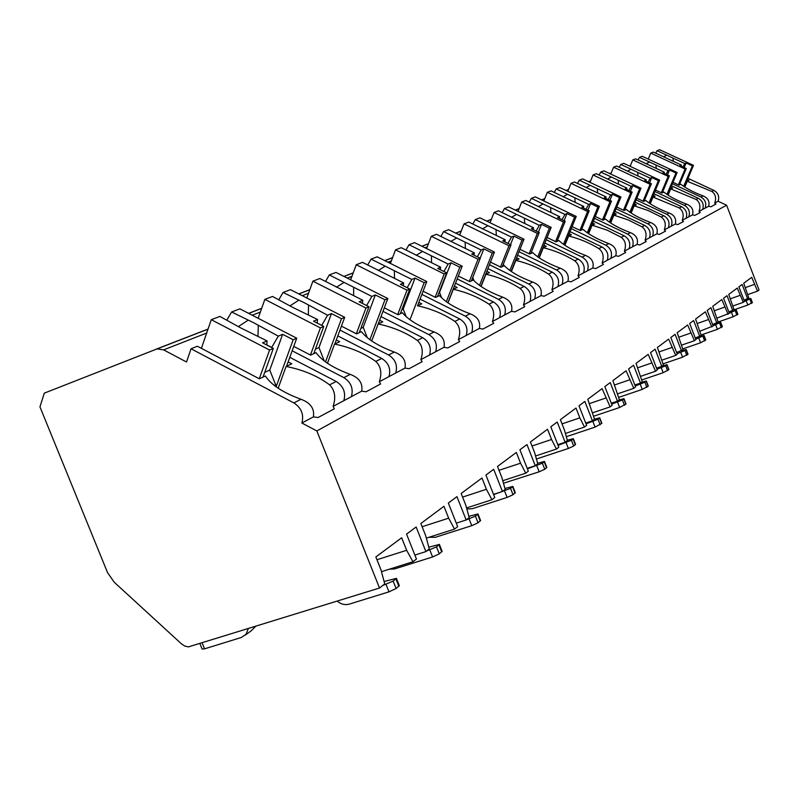 <?xml version="1.0" encoding="UTF-8"?>
<svg xmlns="http://www.w3.org/2000/svg" width="799" height="799" viewBox="0 0 799 799"><rect width="100%" height="100%" fill="white"/><g stroke="black" fill="none" stroke-linecap="round" stroke-linejoin="round"><path stroke-width="1.2" d="M743.999 300.184L748.813 297.997L743.729 283.255L751.709 277.323L757.542 291.146L759.05 289.957L726.591 205.193L718.091 201.238C719.589 196.534 718.201 192.919 713.936 190.402L687.969 178.337M39.95 406.861L107.525 572.583L114.167 582.161L181.453 643.864L184.779 646.051L188.414 646.9L379.525 588.024L316.833 430.951L301.872 423.031C304.069 414.561 301.393 407.86 293.842 402.916L191.041 348.783L186.507 361.997L163.605 349.872L157.063 348.903L44.305 393.138L39.95 406.861M459.834 234.696L459.315 234.896M426.996 247.56L425.607 248.099M391.101 261.613L388.793 262.511L390.451 263.34M351.69 277.043L350.821 277.383L351.44 277.702M698.306 198.302L696.089 199.43C699.834 202.197 700.813 206.192 699.015 211.395L702.601 209.488C704.129 204.644 702.701 200.919 698.306 198.302L671.5 185.797M191.041 348.783L197.383 346.237L259.325 378.796L265.388 375.999C271.151 384.878 283.026 392.639 301.023 399.28C310.531 402.816 314.656 408.688 313.398 416.888L301.872 423.031M718.091 201.238L714.725 203.026C716.463 197.982 715.514 194.117 711.859 191.45L687.26 181.293L684.793 187.096M336.219 381.483L329.588 384.828C334.881 390.242 336.059 397.433 333.113 406.381L343.85 400.669C345.997 392.569 343.45 386.167 336.219 381.483L289.777 357.333M293.752 346.386L310.621 355.126L316.044 352.619C321.877 360.838 333.283 368.089 350.252 374.381C359.18 377.747 362.986 383.34 361.687 391.16L351.4 396.644C353.538 388.604 351.021 382.272 343.84 377.617L292.154 350.801M381.752 358.441L375.81 361.448C380.963 366.501 382.132 373.273 379.325 381.752L388.953 376.629C391.051 368.928 388.644 362.866 381.752 358.441L337.807 335.9M341.423 326.152L356.594 333.902L361.478 331.655C367.34 339.285 378.297 346.097 394.346 352.069C402.766 355.285 406.301 360.629 404.973 368.089L395.735 373.013C397.812 365.373 395.435 359.36 388.594 354.986L339.965 330.087M422.711 337.727L417.358 340.434C422.371 345.168 423.53 351.57 420.853 359.63L429.532 355.006C431.57 347.665 429.293 341.902 422.711 337.727L380.993 316.584M384.299 307.845L398.032 314.776L402.446 312.739C408.309 319.87 418.856 326.282 434.087 331.965C442.037 335.051 445.343 340.154 443.994 347.295L435.645 351.75C437.672 344.459 435.425 338.746 428.883 334.601L382.971 311.37M459.755 318.981L454.901 321.438C459.775 325.892 460.933 331.965 458.356 339.645L466.226 335.45C468.214 328.439 466.057 322.946 459.755 318.981L420.054 299.086M423.08 291.206L435.585 297.448L439.59 295.6C445.423 302.282 455.58 308.334 470.072 313.767C477.612 316.714 480.708 321.617 479.35 328.459L471.77 332.494C473.747 325.533 471.61 320.079 465.348 316.154L421.862 294.392M493.412 301.962L488.988 304.189C493.732 308.394 494.871 314.167 492.414 321.498L499.565 317.682C501.502 310.971 499.455 305.727 493.412 301.962L455.54 283.166M458.326 276.025L469.752 281.677L473.408 279.99C479.2 286.272 488.998 292.005 502.811 297.198C509.982 300.034 512.888 304.739 511.54 311.3L504.618 314.986C506.546 308.324 504.509 303.111 498.516 299.375L457.198 278.911M524.124 286.422L520.089 288.459C524.703 292.434 525.822 297.937 523.465 304.948L530.007 301.463C531.884 295.021 529.927 290.007 524.124 286.422L487.919 268.614M490.486 262.112L500.993 267.256L504.349 265.717C510.062 271.64 519.53 277.083 532.733 282.067C539.565 284.794 542.311 289.308 540.953 295.63L534.631 298.996C536.509 292.604 534.561 287.62 528.798 284.054L489.447 264.739M552.279 272.179L548.563 274.057C553.058 277.832 554.166 283.076 551.889 289.797L557.892 286.601C559.729 280.419 557.852 275.605 552.279 272.179L517.592 255.271M519.969 249.318L529.657 254.032L532.743 252.604C538.396 258.207 547.535 263.4 560.179 268.174C566.711 270.811 569.297 275.156 567.959 281.238L562.136 284.334C563.964 278.192 562.106 273.418 556.563 270.012L519.01 251.725M578.166 259.086L574.751 260.814C579.115 264.399 580.204 269.423 578.017 275.875L583.54 272.928C585.327 266.986 583.54 262.362 578.166 259.086L544.878 242.976M547.085 237.513L556.054 241.847L558.901 240.539C564.474 245.852 573.322 250.806 585.447 255.4C591.699 257.927 594.156 262.122 592.818 267.985L587.455 270.841C589.233 264.928 587.455 260.344 582.111 257.088L546.196 239.73M602.056 247.001L598.9 248.599C603.145 252.015 604.224 256.829 602.106 263.041L607.21 260.314C608.958 254.581 607.23 250.147 602.056 247.001L570.057 231.63M572.114 226.596L580.444 230.591L583.08 229.373C588.563 234.427 597.143 239.161 608.788 243.585C614.781 246.032 617.108 250.087 615.799 255.74L610.836 258.387C612.563 252.694 610.855 248.279 605.702 245.153L571.285 228.634M624.169 235.815L621.242 237.293C625.387 240.559 626.436 245.183 624.389 251.166L629.123 248.639C630.82 243.116 629.173 238.831 624.169 235.815L593.367 221.113M595.275 216.459L603.045 220.164L605.482 219.036C610.895 223.85 619.205 228.384 630.411 232.649C636.164 235.016 638.391 238.931 637.083 244.404L632.478 246.851C634.176 241.358 632.528 237.103 627.555 234.097L594.506 218.347M644.693 225.428L641.977 226.806C646.011 229.932 647.04 234.377 645.063 240.149L649.467 237.802C651.125 232.459 649.527 228.334 644.693 225.428L615 211.345M616.788 207.031L624.049 210.467L626.316 209.418C631.639 214.012 639.699 218.367 650.506 222.482C656.039 224.779 658.156 228.564 656.868 233.857L652.593 236.134C654.231 230.821 652.653 226.726 647.839 223.83L616.069 208.779M663.799 215.76L661.262 217.038C665.197 220.045 666.216 224.329 664.299 229.892L668.403 227.715C670.011 222.541 668.483 218.566 663.799 215.76L635.135 202.247M636.813 198.232L643.614 201.438L645.732 200.459C650.965 204.854 658.795 209.038 669.222 213.023C674.546 215.241 676.573 218.906 675.305 224.03L671.31 226.157C672.918 221.023 671.39 217.058 666.736 214.272L636.134 199.86M681.627 206.741L679.26 207.94C683.105 210.816 684.094 214.951 682.246 220.334L686.071 218.297C687.649 213.293 686.161 209.448 681.627 206.741L653.932 193.748M655.5 190.012L661.892 192.998L663.869 192.09C669.013 196.294 676.623 200.329 686.691 204.174C691.834 206.332 693.772 209.887 692.523 214.861L688.788 216.849C690.356 211.875 688.888 208.04 684.373 205.353L654.86 191.52M672.978 182.302L678.99 185.108L680.848 184.249C685.912 188.294 693.302 192.179 703.05 195.905C708.014 197.992 709.872 201.448 708.643 206.272L705.147 208.13C706.676 203.316 705.247 199.6 700.873 197.003L672.378 183.72M313.398 416.888L318.082 417.517L334.342 408.798L333.113 406.381M702.601 209.488L705.147 208.13M708.643 206.272L710.9 206.791L715.914 204.105L714.725 203.026M726.591 205.193L316.833 430.951M343.85 400.669L351.4 396.644M361.687 391.16L366.052 391.79L380.594 383.979L379.325 381.752M388.953 376.629L395.735 373.013M404.973 368.089L409.048 368.719L422.142 361.697L420.853 359.63M429.532 355.006L435.645 351.75M443.994 347.295L447.82 347.925L459.665 341.563L458.356 339.645M466.226 335.45L471.77 332.494M479.35 328.459L482.956 329.068L493.722 323.295L492.414 321.498M499.565 317.682L504.618 314.986M511.54 311.3L514.936 311.91L524.773 306.636L523.465 304.948M530.007 301.463L534.631 298.996M540.953 295.63L544.179 296.229L553.198 291.395L551.889 289.797M557.892 286.601L562.136 284.334M567.959 281.238L571.015 281.827L579.315 277.383L578.017 275.875M583.54 272.928L587.455 270.841M592.818 267.985L595.734 268.574L603.395 264.469L602.106 263.041M607.21 260.314L610.836 258.387M615.799 255.74L618.576 256.319L625.667 252.514L624.389 251.166M629.123 248.639L632.478 246.851M637.083 244.404L639.749 244.963L646.321 241.438L645.063 240.149M649.467 237.802L652.593 236.134M656.868 233.857L659.415 234.407L665.547 231.121L664.299 229.892M668.403 227.715L671.31 226.157M675.305 224.03L677.752 224.579L683.465 221.513L682.246 220.334M686.071 218.297L688.788 216.849M692.523 214.861L694.87 215.39L700.224 212.524L699.015 211.395M288.129 361.897L291.805 363.805L286.072 366.451L278.172 388.224M687.4 179.685L689.058 180.464L687.26 181.293M329.588 384.828C317.503 375.89 302.991 369.767 286.072 366.451M375.81 361.448C364.134 353.098 350.381 347.305 334.561 344.079L327.45 363.255M336.299 339.965L339.695 341.702L334.561 344.079M417.358 340.434C406.072 332.594 392.998 327.111 378.147 323.955L371.715 340.973M379.625 320.219L382.781 321.817L378.147 323.955M454.901 321.438C443.984 314.067 431.53 308.843 417.537 305.777L426.786 281.548L377.128 256.819L371.076 259.116L367.71 264.958M418.796 302.362L421.732 303.84L417.537 305.777M488.988 304.189C478.431 297.228 466.536 292.254 453.313 289.268L447.999 302.901M454.381 286.132L457.138 287.5L453.313 289.268M520.089 288.459C509.862 281.867 498.486 277.113 485.952 274.207L481.088 286.501M486.851 271.32L489.447 272.589L485.952 274.207M548.563 274.057C538.666 267.785 527.749 263.241 515.844 260.404L511.38 271.56M516.603 257.737L519.05 258.926L515.844 260.404M574.751 260.814C565.143 254.851 554.666 250.487 543.32 247.73L539.215 257.877M543.969 245.243L546.276 246.362L543.32 247.73M598.9 248.599C589.572 242.906 579.495 238.711 568.668 236.025L564.883 245.313M569.208 233.717L571.395 234.766L568.668 236.025M621.242 237.293L607.18 230.182L592.119 225.198L588.623 233.717M592.578 223.041L594.656 224.03L592.119 225.198M641.977 226.806L628.364 219.975L613.892 215.151L610.636 222.991M614.261 213.123L616.239 214.072L613.892 215.151M661.262 217.038L648.069 210.477L634.146 205.802L631.12 213.043M634.446 203.905L636.334 204.794L634.146 205.802M679.26 207.94L653.043 197.083L650.216 203.795M653.282 195.296L655.09 196.145L653.043 197.083M696.089 199.43L670.711 188.934L668.064 195.166M670.89 187.236L672.628 188.045L670.711 188.934M263.021 377.088L273.328 348.404L262.591 342.821L267.066 340.923L240.829 327.97L219.885 316.424L211.276 319.69L269.573 350.032L273.328 348.404M259.276 378.776L269.573 350.032M276.114 386.806L293.163 339.755L296.719 338.207L239.88 308.843L231.61 311.98L226.876 320.049M286.551 366.232L296.719 338.207M293.163 339.755L282.626 334.312L278.302 336.149L253.782 322.796L231.61 311.98M278.302 336.149L271.62 347.515M266.796 344.878L271.74 347.455M257.937 336.179L258.317 325.802M247.82 320.369L238.402 326.551M282.626 334.312L269.762 370.057L275.685 384.868L275.226 386.157M264.719 372.364L269.762 370.057M266.786 344.998L267.066 340.923M274.357 385.498L275.685 384.868M201.388 348.344L211.276 319.69M679.27 184.978L686.261 168.519L679.949 165.593L681.317 165.013L653.412 152.09L650.756 153.098L685.113 169.018L686.261 168.519M678.401 184.829L685.113 169.018M683.654 186.347L692.383 165.852L693.492 165.363L659.654 149.723L657.058 150.701L655.709 153.158M684.363 186.816L693.492 165.363M692.383 165.852L686.141 162.966L684.793 163.535L657.058 150.701M684.793 163.535L682.925 166.971M673.367 161.328L672.948 158.052M666.706 155.166L663.55 156.844M686.141 162.966L684.194 167.56M681.018 166.092L681.317 165.013M648.259 159.091L650.756 153.098M344.808 400.149L344.139 399.8M313.747 353.677L323.755 326.431L313.538 321.188L317.533 319.49L292.564 307.305L272.549 296.459L264.849 299.375L320.409 327.89L323.755 326.431M310.451 355.036L320.409 327.89M325.513 361.907L341.513 318.701L344.699 317.313L290.466 289.667L283.056 292.474L278.851 299.685M334.821 343.96L344.699 317.313M341.513 318.701L331.465 313.578L327.59 315.215L304.159 302.671L283.056 292.474M327.59 315.215L321.727 325.393M308.354 314.786L308.534 305.488M298.516 300.374L290.027 305.837M331.465 313.578L318.961 347.555L324.324 361.028M315.395 349.183L318.961 347.555M317.183 323.066L317.533 319.49M258.147 318.282L264.849 299.375M359.25 332.684L368.968 306.736L359.21 301.792L362.806 300.264L319.83 278.531L312.898 281.168L365.962 308.044L368.968 306.736M356.334 333.772L365.962 308.044M369.887 339.695L384.948 299.775L387.825 298.526L335.97 272.419L329.288 274.946L325.543 281.428M378.227 323.925L387.825 298.526M384.948 299.775L375.35 294.941L371.855 296.419L329.288 274.946M371.855 296.419L366.631 305.558M353.627 295.63L353.647 287.241M344.069 282.407L336.369 287.26M375.35 294.941L363.205 327.32L367.32 337.717M360.848 328.399L363.205 327.32M362.416 303.42L362.806 300.264M306.796 297.997L312.898 281.168M400.289 313.737L409.727 288.978L400.389 284.304L403.645 282.926L362.506 262.362L356.234 264.739L407.011 290.167L409.727 288.978M397.692 314.606L407.011 290.167M409.967 319.75L424.179 282.686L426.786 281.548M424.179 282.686L415.001 278.102L411.835 279.45L371.076 259.116M411.835 279.45L407.15 287.69M394.496 278.352L394.396 270.751M385.228 266.177L378.207 270.511M415.001 278.102L403.195 309.033L406.252 316.784M401.847 309.652L403.195 309.033M403.235 285.732L403.645 282.926M350.661 279.81L356.234 264.739M437.492 296.569L446.661 272.888L437.712 268.454L440.668 267.206L401.228 247.68L395.515 249.847L444.194 273.967L446.661 272.888M435.185 297.248L444.194 273.967M446.341 301.742L459.805 267.166L462.172 266.137L414.531 242.636L409.018 244.734L405.982 250.037M447.879 302.821L462.172 266.137M459.805 267.166L450.996 262.821L448.119 264.04L409.018 244.734M448.119 264.04L443.884 271.52M431.58 262.711L431.4 255.78M422.601 251.435L416.169 255.33M450.996 262.821L439.53 292.424L441.677 297.877M439.011 292.654L439.53 292.424M440.259 269.722L440.668 267.206M390.411 263.43L395.515 249.847M471.38 280.928L480.289 258.247L471.69 254.032L474.396 252.883L436.504 234.307L431.3 236.284L478.032 259.226L480.289 258.247M469.313 281.458L478.032 259.226M479.51 285.403L492.284 253.013L494.451 252.075L448.668 229.703L443.625 231.61L440.878 236.454M480.908 286.382L494.451 252.075M492.284 253.013L483.824 248.879L481.198 249.997L443.625 231.61M481.198 249.997L477.353 256.809M465.388 248.469L465.128 242.137M456.678 237.992L450.776 241.518M483.824 248.879L480.169 258.187M473.977 255.151L474.396 252.883M472.748 277.443L474.027 280.679M426.606 248.589L431.3 236.284M502.371 266.626L511.02 244.854L502.761 240.839L505.238 239.79L468.793 222.072L464.019 223.88L508.963 245.752L511.02 244.854M500.514 267.026L508.963 245.752M509.872 270.511L522.027 240.06L524.014 239.201L479.949 217.837L475.325 219.595L472.818 224.03M511.15 271.4L524.014 239.201M522.027 240.06L513.887 236.114L511.47 237.133L475.325 219.595M511.47 237.133L507.974 243.375M496.329 235.455L496.019 229.633M487.889 225.688L482.436 228.884M513.887 236.114L510.511 244.604M504.828 241.837L505.238 239.79M503.36 264.149L504.029 265.857M459.685 235.086L464.019 223.88M530.826 253.493L539.235 232.569L531.285 228.724L533.552 227.755L498.446 210.826L494.062 212.494L537.337 233.388L539.235 232.569M529.148 253.782L537.337 233.388M537.767 256.878L549.352 228.154L551.19 227.355L508.723 206.931L504.459 208.549L502.172 212.624M538.935 257.687L551.19 227.355M549.352 228.154L541.512 224.379L539.295 225.318L504.459 208.549M539.295 225.318L536.099 231.051M524.753 223.51L524.404 218.157M516.563 214.382L511.52 217.288M541.512 224.379L538.386 232.159M533.163 229.633L533.552 227.755M531.475 251.875L531.914 252.993M490.047 222.731L494.062 212.494M557.043 241.398L565.223 221.243L557.552 217.568L559.65 216.679L525.782 200.469L521.727 202.007L563.465 222.012L565.223 221.243M555.525 241.588L563.465 222.012M563.485 244.354L574.561 217.178L576.249 216.439L535.28 196.864L531.335 198.362L529.228 202.117M564.563 245.103L576.249 216.439M574.561 217.178L566.99 213.563L564.943 214.432L531.335 198.362M564.943 214.432L562.007 219.705M550.95 212.524L550.581 207.56M543.02 203.945L538.336 206.611M566.99 213.563L564.094 220.704M559.26 218.397L559.65 216.679M557.402 240.499L557.642 241.118M518.022 211.375L521.727 202.007M581.263 230.212L589.223 210.786L581.822 207.261L583.759 206.442L551.06 190.881L547.305 192.309L587.605 211.495L589.223 210.786M579.894 230.322L587.605 211.495M587.275 232.799L597.872 207.021L599.44 206.342L559.859 187.555L556.204 188.934L554.266 192.409M588.274 233.488L599.44 206.342M597.872 207.021L590.571 203.545L588.663 204.354L556.204 188.934M588.663 204.354L585.967 209.238M575.19 202.367L574.791 197.762M567.49 194.297L563.135 196.744M590.571 203.545L587.864 210.147M583.39 208.01L583.759 206.442M543.849 200.958L547.305 192.309M603.724 219.845L611.475 201.098L604.314 197.713L606.121 196.944L574.501 182.002L571.015 183.321L609.967 201.748L611.475 201.098M602.476 219.895L609.967 201.748M609.347 222.122L619.505 197.593L620.963 196.963L582.681 178.906L579.285 180.184L577.487 183.41M610.266 222.751L620.963 196.963M619.505 197.593L612.443 194.257L610.676 195.006L579.285 180.184M610.676 195.006L608.179 199.54M597.672 192.949L597.262 188.674M590.191 185.338L586.126 187.595M612.443 194.257L609.917 200.359M605.762 198.392L606.121 196.944M567.789 191.311L571.015 183.321M624.608 210.207L632.149 192.09L625.227 188.834L626.905 188.125L596.304 173.733L593.058 174.961L630.751 192.699L632.149 192.09M623.47 210.197L630.751 192.699M629.872 212.204L639.629 188.834L640.988 188.244L603.914 170.846L600.758 172.045L599.09 175.051M630.731 212.794L640.988 188.244M639.629 188.834L632.788 185.618L631.15 186.317L600.758 172.045M631.15 186.317L628.833 190.532M618.576 184.209L618.156 180.224M611.325 177.008L607.51 179.096M632.788 185.618L630.431 191.281M626.556 189.463L626.905 188.125M590.042 182.372L593.058 174.961M644.064 201.228L651.415 183.7L644.713 180.554L646.271 179.895L616.628 166.032L613.602 167.181L650.116 184.269L651.415 183.7M643.035 201.158L650.116 184.269M649.008 202.986L658.396 180.654L659.664 180.105L623.739 163.336L620.783 164.454L619.235 167.251M649.817 203.525L659.664 180.105M658.396 180.654L651.774 177.558L650.236 178.207L620.783 164.454M650.236 178.207L648.079 182.132M638.071 176.06L637.652 172.334M631.02 169.238L627.455 171.166M651.774 177.558L649.567 182.831M645.942 181.133L646.271 179.895M610.766 174.062L613.602 167.181M662.251 192.839L669.412 175.86L662.91 172.834L664.378 172.204L635.624 158.831L632.788 159.91L668.194 176.389L669.412 175.86M661.302 192.729L668.194 176.389M666.895 194.387L675.944 173.013L677.133 172.494L642.276 156.304L639.51 157.353L638.071 159.97M667.654 194.886L677.133 172.494M675.944 173.013L669.512 170.027L668.084 170.636L639.51 157.353M668.084 170.636L666.076 174.302M656.299 168.449L655.869 164.964M649.447 161.977L646.091 163.765M669.512 170.027L667.445 174.941M664.059 173.363L664.378 172.204M630.131 166.322L632.788 159.91M728.848 311.97L733.991 309.632L728.738 294.412L737.257 288.079L743.3 302.332L744.468 301.403L738.885 286.861L742.121 284.454L747.664 298.896M732.763 310.601L727.03 295.68L723.574 298.247L729.357 313.278L716.963 318.152M712.648 324.564L718.151 322.077L712.738 306.317L721.827 299.545L728.099 314.267M716.843 323.106L710.91 307.675L707.205 310.431L713.187 325.972L699.914 331.176M695.29 338.057L701.192 335.39L695.589 319.071L705.337 311.82L711.849 327.021M699.784 336.499L693.632 320.529L689.667 323.485L695.869 339.575L694.431 340.704L681.617 345.128M676.633 352.549L682.995 349.692L677.192 332.764L687.659 324.973L694.431 340.704M681.477 350.881L675.085 334.332L670.82 337.498L677.272 354.187L675.724 355.395L661.922 360.139M656.538 368.149L661.772 366.351L663.4 365.073L657.387 347.495L668.663 339.106L675.724 355.395M661.772 366.351L655.12 349.183L650.526 352.609L657.227 369.917L655.56 371.235L640.668 376.319M634.835 384.988L640.488 383.071L642.256 381.682L636.024 363.395L648.189 354.337L655.56 371.235M640.488 383.071L633.567 365.223L628.593 368.918L635.585 386.926L633.777 388.344L617.647 393.817M611.305 403.235L617.447 401.158L619.365 399.66L612.893 380.604L626.076 370.796L633.777 388.344M617.447 401.158L610.226 382.581L604.833 386.596L612.124 405.343L610.166 406.881L592.648 412.783M585.717 423.061L592.419 420.813L594.506 419.185L587.764 399.3L602.096 388.634L610.166 406.881M592.419 420.813L584.868 401.448L578.995 405.822L586.626 425.368L584.488 427.046L565.382 433.438M557.802 444.683L565.133 442.247L567.41 440.469L564.324 429.742L560.389 419.675L576.009 408.039L579.844 417.867L584.488 427.046M565.133 442.247L557.223 422.022L550.801 426.806L558.791 447.23L556.464 449.058L535.55 455.979M527.2 468.354L535.26 465.707L537.757 463.75L534.561 452.494L530.426 441.957L547.545 429.223L551.56 439.49L556.464 449.058M535.26 465.707L526.96 444.544L519.909 449.787L528.309 471.17L525.742 473.188L502.761 480.718M493.532 494.391L502.431 491.495L505.178 489.338L501.852 477.492L497.507 466.456L516.334 452.444L520.558 463.2L525.742 473.188M502.431 491.495L493.682 469.293L485.922 475.075L494.761 497.517L491.934 499.735L466.546 507.964M456.289 523.145L466.167 519.979L469.203 517.582L465.757 505.098L461.173 493.492L481.967 478.012L486.421 489.298L491.934 499.735M466.167 519.979L456.938 496.638L448.329 503.04L457.677 526.641L454.541 529.108L426.346 538.117M414.881 555.075L425.907 551.59L429.293 548.933L425.697 535.72L420.843 523.495L443.954 506.296L448.658 518.171L454.541 529.108M425.907 551.59L416.139 526.99L406.551 534.122L416.449 559.02L412.953 561.767L381.473 571.675M379.525 588.024L384.738 583.919L381.003 569.897L375.85 556.973L401.667 537.757L406.651 550.291L412.953 561.767M406.651 550.291L376.948 559.739M757.542 291.146L747.764 294.581M743.3 302.332L732.873 305.987M754.416 284.394L745.387 287.59M744.159 300.594L750.82 298.486L744.318 301.523M752.278 302.591L747.844 305.008L733.482 310.032M448.658 518.171L422.132 526.731M428.813 547.175L439.38 544.419L436.504 546.866L426.766 550.911M442.097 551.27L439.29 553.877L432.609 556.973L394.596 568.928L389.293 569.218M486.421 489.298L462.591 497.088M468.863 516.334L477.982 513.947L475.415 516.124L466.207 519.939M480.559 520.479L478.042 522.786L471.77 525.682L435.325 537.308L428.923 537.288M520.558 463.2L499.025 470.311M504.938 488.499L512.848 486.421L510.531 488.369L493.632 494.641M515.295 492.653L513.028 494.721L507.105 497.427L472.129 508.743L466.826 508.973M551.56 439.49L532.014 446.012M537.607 463.24L544.479 461.442L542.391 463.2L527.39 468.833M546.816 467.405L544.768 469.253L539.165 471.81L503.46 483.235M579.844 417.867L562.027 423.87M567.34 440.229L573.322 438.661L571.425 440.259L558.052 445.333M575.56 444.384L573.692 446.052L568.369 448.469L536.409 459.016M605.762 398.052L589.442 403.595M594.506 419.175L599.719 417.817L597.992 419.275L586.027 423.86M601.857 423.3L595.095 427.105L566.321 436.693M629.582 379.835L614.581 384.968M618.925 400.009L623.979 398.661L622.391 399.989L611.654 404.144M626.026 403.934L619.634 407.49L593.647 416.219M651.565 363.036L637.732 367.79M641.427 382.331L646.341 381.003L644.883 382.222L635.225 385.997M648.309 386.077L642.256 389.403L618.696 397.383M671.899 347.485L659.105 351.91M662.241 365.992L667.025 364.664L665.687 365.792L656.958 369.228M668.913 369.557L663.18 372.684L641.757 379.984M690.775 333.053L678.9 337.178M681.547 350.821L686.211 349.513L684.973 350.551L677.073 353.687M687.829 354.197L682.576 357.183L663.04 363.875M708.343 319.62L697.297 323.485M695.33 338.167L704.059 335.42L695.749 339.245M705.637 339.945L700.603 342.771L682.765 348.923M724.733 307.096L714.426 310.711M712.738 324.784L720.698 322.277L713.117 325.792M722.226 326.661L717.422 329.328L701.073 334.991M740.054 295.38L730.416 298.776M728.968 312.289L736.249 309.992L729.337 313.228M737.747 314.237L733.132 316.774L718.131 321.997M384.109 581.532L396.404 578.356L393.158 581.103L382.841 585.417M255.4 626.596L251.086 630.9L245.373 635.035M399.28 585.557L396.114 588.513L388.983 591.849L349.253 604.124C345.048 605.252 341.043 604.274 337.228 601.168M248.229 628.823L246.032 634.276L241.408 637.452L204.554 648.848L202.117 649.028L200 643.804M630.491 165.453L629.272 165.922M611.245 172.904L609.627 173.533M590.651 180.884L588.573 181.683M568.548 189.443L565.952 190.442M544.768 198.651L541.592 199.88M519.12 208.579L515.265 210.077M491.385 219.326L486.731 221.123M461.273 230.991L455.72 233.138M428.474 243.695L421.862 246.252M392.609 257.578L384.768 260.624M353.248 272.829L343.95 276.434M309.822 289.647L298.796 293.912M261.692 308.294L248.609 313.358M208.03 329.068L155.865 349.273M490.246 222.232L489.557 222.492M460.104 234.007L458.646 234.576M427.275 246.841L424.908 247.76M391.38 260.864L387.944 262.202M351.979 276.264L347.265 278.102M308.524 293.243L302.272 295.68M260.354 312.069L252.244 315.235M206.661 333.043L163.605 349.872M301.023 399.28L293.842 402.916M713.936 190.402L711.859 191.45M350.252 374.381L343.84 377.617M394.346 352.069L388.594 354.986M434.087 331.965L428.883 334.601M470.072 313.767L465.348 316.154M502.811 297.198L498.516 299.375M532.733 282.067L528.798 284.054M560.179 268.174L556.563 270.012M585.447 255.4L582.111 257.088M608.788 243.585L605.702 245.153M630.411 232.649L627.555 234.097M650.506 222.482L647.839 223.83M669.222 213.023L666.736 214.272M686.691 204.174L684.373 205.353M703.05 195.905L700.873 197.003M752.328 302.741L750.74 298.586M747.844 305.008L746.246 300.853M751.489 303.42L749.891 299.255M441.727 551.919L438.961 544.928M432.609 556.973L429.822 549.952M439.29 553.877L436.504 546.866M480.249 521.018L477.622 514.376M471.77 525.682L469.133 519M478.042 522.786L475.415 516.124M515.015 493.123L512.529 486.791M507.105 497.427L504.608 491.075M513.028 494.721L510.531 488.369M546.576 467.805L544.209 461.762M539.165 471.81L536.778 465.747M544.768 469.253L542.391 463.2M575.34 444.723L573.083 438.951M568.369 448.469L566.101 442.666M573.692 446.052L571.425 440.259M601.677 423.6L599.52 418.067M595.095 427.105L592.928 421.552M600.159 424.818L597.992 419.275M625.867 404.194L623.799 398.881M619.634 407.49L617.567 402.157M624.468 405.323L622.391 399.989M648.159 386.307L646.181 381.203M642.256 389.403L640.269 384.279M646.87 387.345L644.883 382.222M668.783 369.767L666.885 364.843M663.18 372.684L661.262 367.75M667.594 370.726L665.687 365.792M687.919 354.416L686.081 349.672M682.576 357.183L680.728 352.429M686.81 355.305L684.973 350.551M705.707 340.144L703.939 335.56M700.603 342.771L698.835 338.177M704.678 340.973L702.91 336.379M722.296 326.831L720.598 322.406M717.422 329.328L715.714 324.893M721.337 327.61L719.629 323.166M737.807 314.397L736.159 310.112M733.132 316.774L731.485 312.479M736.908 315.116L735.25 310.821M398.841 586.326L395.904 578.945M388.983 591.849L386.027 584.429M396.114 588.513L393.158 581.103M204.554 648.848L202.237 643.115M630.471 165.513L629.332 165.952M611.225 172.964L609.687 173.563M590.621 180.944L588.633 181.713M568.518 189.513L566.022 190.472M544.738 198.721L541.652 199.91M519.1 208.659L515.335 210.107M491.355 219.405L486.811 221.163M461.243 231.071L455.79 233.178M428.444 243.775L421.942 246.292M392.579 257.668L384.848 260.664M353.208 272.918L344.029 276.474M309.792 289.737L298.886 293.962M261.653 308.384L248.709 313.408M208 329.168L157.063 348.903M752.408 302.631L750.82 298.486M442.157 551.41L439.38 544.419M480.608 520.578L477.982 513.947M515.335 492.743L512.848 486.421M546.846 467.475L544.479 461.442M575.58 444.434L573.322 438.661M601.877 423.35L599.719 417.817M626.046 403.974L623.979 398.661M648.319 386.107L646.341 381.003M668.923 369.587L667.025 364.664M688.039 354.257L686.211 349.513M705.817 339.994L704.059 335.42M722.396 326.701L720.698 322.277M737.896 314.277L736.249 309.992M399.34 585.727L396.404 578.356"/></g></svg>
